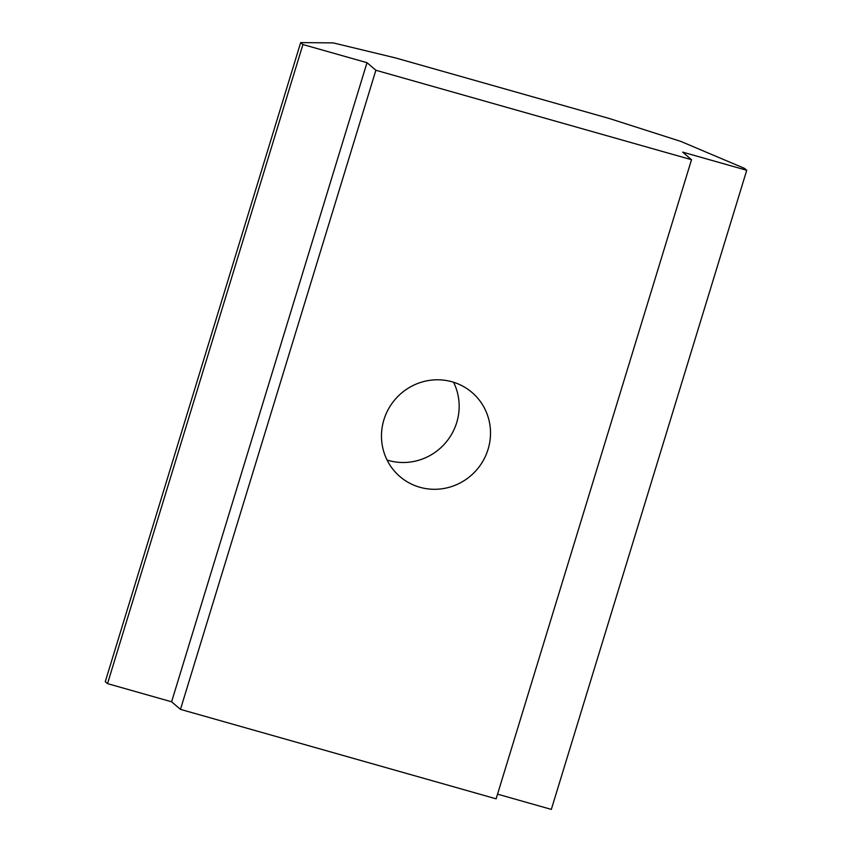 <?xml version="1.0" encoding="UTF-8"?>
<svg xmlns="http://www.w3.org/2000/svg" width="852" height="852" viewBox="0 0 852 852"><rect width="100%" height="100%" fill="white"/><g stroke="black" fill="none" stroke-linecap="round" stroke-linejoin="round"><path stroke-width="1.28" d="M387.085 460.048A55.38 53.878 130.5 0 0 388.533 460.485A55.38 53.878 130.5 0 0 446.107 442.167A55.38 53.878 130.5 0 0 453.562 382.25M452.114 381.813A55.38 53.878 -49.5 0 1 471.976 392.442A55.38 53.878 -49.5 0 1 483.563 459.984A55.38 53.878 -49.5 0 1 419.876 487.269A55.38 53.878 -49.5 0 1 400.014 476.651A55.38 53.878 -49.5 0 1 388.427 409.098A55.38 53.878 -49.5 0 1 452.114 381.813M609.457 118.545L680.769 141.389L744.478 168.366L746.735 170.283L682.644 152.125L691.515 159.707L375.87 70.258L366.999 62.686L302.918 44.528L300.671 42.6L333.164 42.888L395.243 57.851L609.457 118.545M497.547 794.16L551.329 809.4L746.735 170.283M300.671 42.6L105.265 681.717L107.522 683.634L171.603 701.792L180.475 709.375L496.12 798.825L691.515 159.707M171.603 701.792L366.999 62.686M180.475 709.375L375.87 70.258M107.522 683.634L302.918 44.528"/></g></svg>
